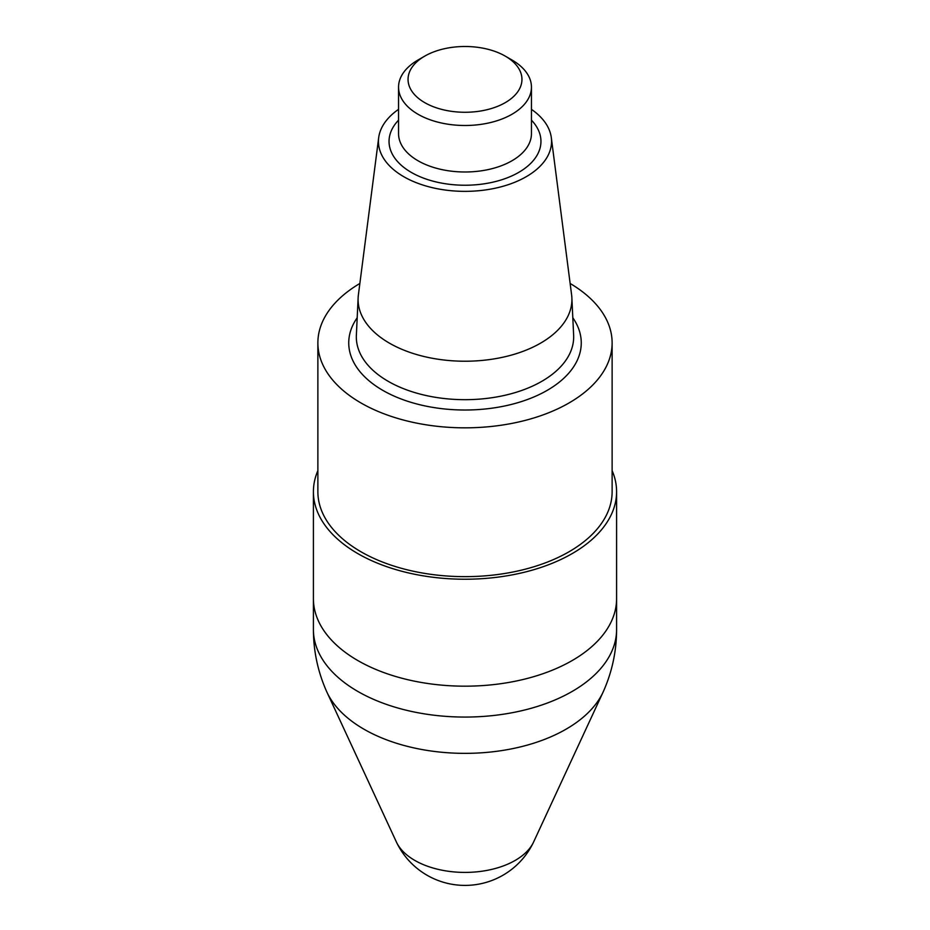 <?xml version="1.0" encoding="UTF-8"?>
<svg xmlns="http://www.w3.org/2000/svg" width="930" height="930" viewBox="0 0 930 930"><rect width="100%" height="100%" fill="white"/><g stroke="black" fill="none" stroke-linecap="round" stroke-linejoin="round"><path stroke-width="1.4" d="M570.137 283.476A147.126 84.944 180 0 1 612.126 342.891A147.126 84.944 180 0 1 465 427.835A147.126 84.944 180 0 1 317.874 342.891A147.126 84.944 180 0 1 359.864 283.476M612.126 342.891L612.126 491.703A147.126 84.944 180 0 1 465 576.647A147.126 84.944 180 0 1 317.874 491.703L317.874 342.891M531.449 109.356A86.56 49.976 180 0 1 551.316 137.675L571.613 294.903A106.915 61.729 180 0 1 571.869 297.821A106.915 61.729 180 0 1 465 361.224A106.915 61.729 180 0 1 358.131 297.821A106.915 61.729 180 0 1 358.387 294.903L378.684 137.675A86.56 49.976 180 0 1 398.551 109.356M551.316 137.675A86.56 49.976 180 0 1 465 191.359A86.56 49.976 180 0 1 378.684 137.675M511.988 60.008L505.269 56.126L511.988 60.008A66.448 38.363 180 0 1 531.449 87.129A66.448 38.363 180 0 1 465 125.492A66.448 38.363 180 0 1 398.551 87.129A66.448 38.363 180 0 1 418.012 60.008L424.731 56.126A56.951 32.887 180 0 1 505.269 56.126L505.269 56.126A56.951 32.887 180 0 1 505.269 102.637A56.951 32.887 180 0 1 424.731 102.637A56.951 32.887 180 0 1 424.731 56.126M612.126 470.627A151.59 87.525 180 0 1 616.59 491.703L616.59 598.653A151.59 87.525 180 0 1 465 686.177A151.59 87.525 180 0 1 313.41 598.653L313.41 629.552A151.59 87.525 180 0 0 464.977 717.065A151.59 87.525 180 0 0 616.59 629.552C616.544 651.081 612.149 671.716 603.396 691.443A142.918 82.514 180 0 1 465.035 753.358A142.918 82.514 180 0 1 326.616 691.478C317.851 671.716 313.457 651.081 313.41 629.552M616.59 491.703A151.59 87.525 180 0 1 523.009 572.566A151.59 87.525 180 0 1 357.806 553.594A151.59 87.525 180 0 1 313.41 491.703A151.59 87.525 180 0 1 317.874 470.627M616.59 629.552L616.59 598.653A151.59 87.525 180 0 1 465 686.177A151.59 87.525 180 0 1 313.41 598.653L313.41 491.703M572.81 317.769A116.262 67.123 180 0 1 465 410.014A116.262 67.123 180 0 1 357.19 317.769M571.869 297.821L573.636 335.23A108.671 62.74 180 0 1 465 399.679A108.671 62.74 180 0 1 356.364 335.23L358.131 297.821M531.449 120.156A75.934 43.838 180 0 1 465 185.233A75.934 43.838 180 0 1 398.551 120.156M531.449 87.129L531.449 133.629A66.448 38.363 180 0 1 465 171.992A66.448 38.363 180 0 1 398.551 133.629L398.551 87.129M533.436 842.371A71.029 41.013 180 0 1 465 872.41A71.029 41.013 180 0 1 396.564 842.371A75.934 75.934 0 0 0 533.436 842.371L603.396 691.443M396.564 842.371L326.604 691.443"/></g></svg>
